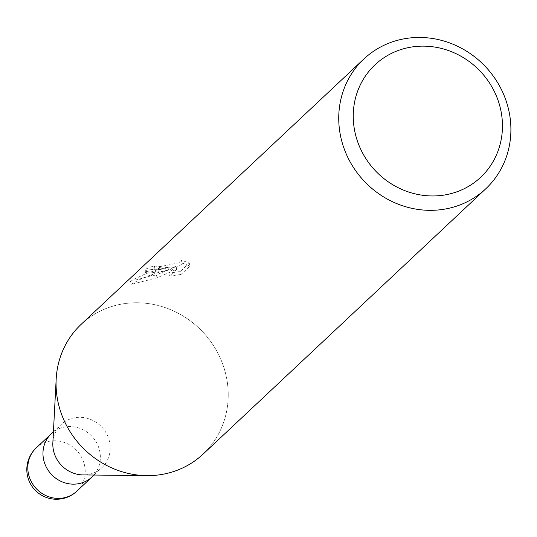 <?xml version="1.0" encoding="UTF-8"?>
<svg xmlns="http://www.w3.org/2000/svg" width="537" height="537" viewBox="0 0 537 537"><rect width="100%" height="100%" fill="white"/><g stroke="black" fill="none" stroke-linecap="round" stroke-linejoin="round"><path stroke-width="0.4" stroke-dasharray="2.69 2.01" d="M52.854 442.73A29.676 27.796 -133.2 0 1 61.205 424.465A29.676 27.796 -133.2 0 1 74.348 417.793A29.676 27.796 -133.2 0 1 106.42 433.466A29.676 27.796 -133.2 0 1 101.822 467.74A29.676 27.796 -133.2 0 1 88.672 474.413A29.676 27.796 -133.2 0 1 83.06 474.916M78.825 483.656A29.676 27.796 -133.2 0 1 46.753 467.989A29.676 27.796 -133.2 0 1 51.351 433.708A29.676 27.796 -133.2 0 1 64.494 427.043A29.676 27.796 -133.2 0 1 96.566 442.71A29.676 27.796 -133.2 0 1 91.968 476.99L91.767 477.178M81.208 324.281A89.035 83.396 -133.2 0 1 120.65 304.271A89.035 83.396 -133.2 0 1 225.493 373.121A89.035 83.396 -133.2 0 1 163.631 474.131A89.035 83.396 -133.2 0 1 146.789 475.634A89.035 83.396 -133.2 0 1 56.177 379.088A89.035 83.396 -133.2 0 1 120.65 304.271A89.035 83.396 -133.2 0 1 216.874 351.279A89.035 83.396 -133.2 0 1 203.073 454.121M169.685 267.017L158.012 269.561L151.293 275.87L156.381 274.957L176.042 266.345L168.772 273.165L180.284 271.507L189.259 263.09L181.264 260.089L181.56 260.566L181.123 261.613L178.667 262.915L161.409 266.379L159.006 268.628L169.685 267.017L170.41 269.876L153.146 272.615L145.769 273.286L146.655 271.984L145.923 269.071L145.037 270.38L158.079 268.782A23.406 4.175 165.8 0 0 159.006 268.628M146.655 271.984A86.068 80.617 -133.2 0 1 154.992 268.628L154.71 269.728L159.67 269.554L169.967 267.956L179.392 265.795L181.855 264.499L182.291 263.452L181.271 260.089M154.992 268.628L154.267 265.768A89.035 83.396 46.8 0 0 145.923 269.071M161.402 266.379A14.224 2.537 -14.2 0 1 160.503 266.506L153.985 266.876L154.267 265.768M181.996 262.969L190.004 266.063L181.043 274.481L180.291 271.507M190.011 266.063L189.259 263.09M158.012 269.561L145.151 273.977L133.928 279.381L130.337 281.455L131.088 284.422C143.251 276.978 156.361 272.131 170.41 269.876M158.079 268.782L160.503 266.506M181.036 274.481L169.497 276.058L176.774 269.232L157.099 277.797L131.095 284.422M169.504 276.058L168.772 273.165M176.774 269.232L176.042 266.345M157.099 277.797L156.381 274.957M130.343 281.448L150.326 276.058A32.227 5.746 165.8 0 0 151.293 275.87M150.326 276.058L156.918 269.869M51.149 433.896L51.351 433.708A29.676 27.796 -133.2 0 1 64.494 427.043A29.676 27.796 -133.2 0 1 96.566 442.71A29.676 27.796 -133.2 0 1 91.968 476.984M36.194 447.932A29.676 27.796 -133.2 0 1 49.337 441.266A29.676 27.796 -133.2 0 1 81.409 456.933A29.676 27.796 -133.2 0 1 76.818 491.214M94.049 475.037L101.822 467.74M153.757 266.634L154.475 269.487M145.03 270.38L145.769 273.286M181.56 260.566L182.291 263.452M146.292 475.628L146.789 475.634M56.15 379.585L56.177 379.088M53.431 431.761L61.205 424.465"/><path stroke-width="0.81" d="M78.825 483.656A29.676 27.796 -133.2 0 0 91.968 476.984A29.676 27.796 -133.2 0 1 78.825 483.656A29.676 27.796 -133.2 0 1 46.753 467.989A29.676 27.796 -133.2 0 1 51.351 433.708L53.431 431.761M409.228 47.437A77.167 72.28 -133.2 0 1 500.095 107.111A77.167 72.28 -133.2 0 1 446.475 194.656A77.167 72.28 -133.2 0 1 355.608 134.982A77.167 72.28 -133.2 0 1 409.228 47.437M403.327 38.959A89.035 83.396 -133.2 0 1 499.551 85.974A89.035 83.396 -133.2 0 1 485.75 188.816A89.035 83.396 -133.2 0 1 446.314 208.826A89.035 83.396 -133.2 0 1 350.09 161.812A89.035 83.396 -133.2 0 1 363.891 58.969A89.035 83.396 -133.2 0 1 403.327 38.959M485.75 188.816L203.073 454.121A89.035 83.396 -133.2 0 1 163.631 474.131A89.035 83.396 -133.2 0 1 67.407 427.116A89.035 83.396 -133.2 0 1 81.208 324.281L363.891 58.969M146.292 475.628L83.06 474.916A29.676 27.796 -133.2 0 1 52.854 442.73L56.15 379.585M63.668 497.886A29.676 27.796 -133.2 0 1 31.589 482.213A29.676 27.796 -133.2 0 1 36.194 447.932L36.194 447.932A29.676 29.676 0 0 0 62.124 498.719A29.676 29.676 0 0 0 76.811 491.214A29.676 27.796 -133.2 0 1 76.811 491.214A29.676 27.796 -133.2 0 1 63.668 497.886M91.968 476.99L94.049 475.037M91.767 477.178L76.818 491.214M51.149 433.896L36.194 447.932"/></g></svg>
